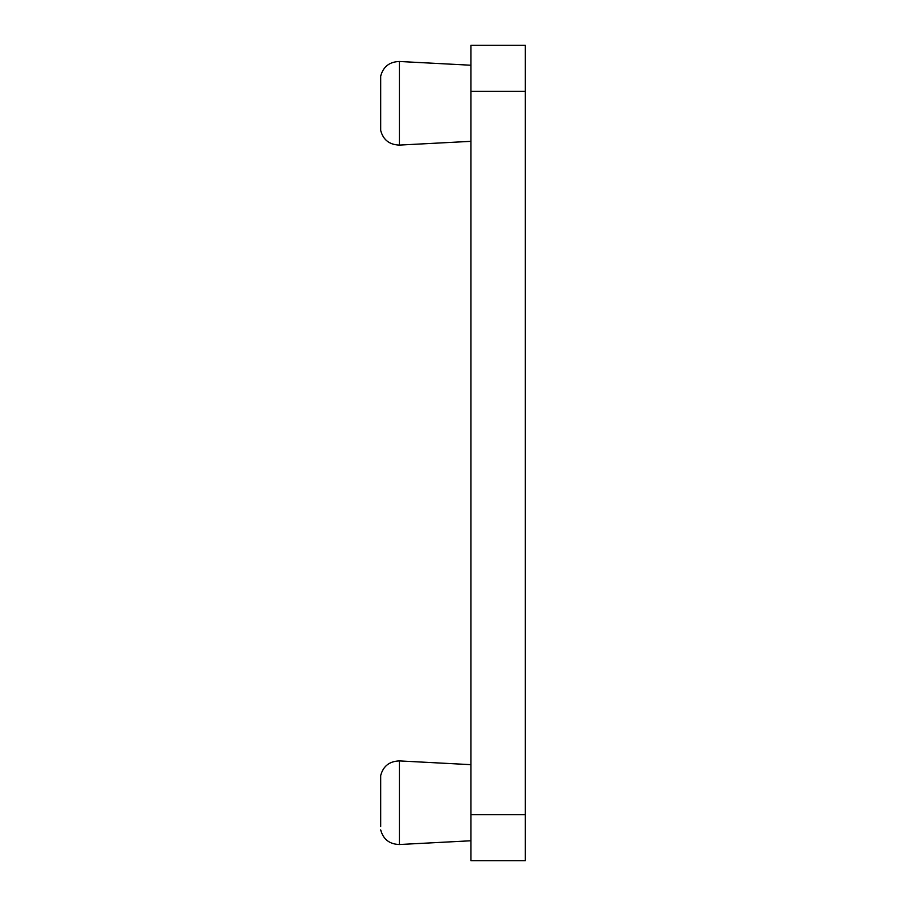 <?xml version="1.0" encoding="UTF-8"?>
<svg xmlns="http://www.w3.org/2000/svg" width="906" height="906" viewBox="0 0 906 906"><rect width="100%" height="100%" fill="white"/><g stroke="black" fill="none" stroke-linecap="round" stroke-linejoin="round"><path stroke-width="1.36" d="M380.69 826.566L380.69 775.536L380.69 826.566M380.69 127.134L380.69 76.104C383.215 66.67 389.455 61.801 399.421 61.483L399.421 145.085C389.455 144.767 383.215 139.898 380.69 130.464L380.69 127.134M525.31 814.687L525.31 45.3L470.95 45.3L470.95 860.7L525.31 860.7L525.31 814.687L470.95 814.687M525.31 91.313L470.95 91.313M470.95 840.768L399.421 844.517L399.421 760.915L470.95 764.664M470.95 65.232L399.421 61.483M470.95 141.336L399.421 145.085M380.69 775.536C383.215 766.102 389.455 761.233 399.421 760.915M380.69 829.896C383.215 839.33 389.455 844.199 399.421 844.517"/></g></svg>
